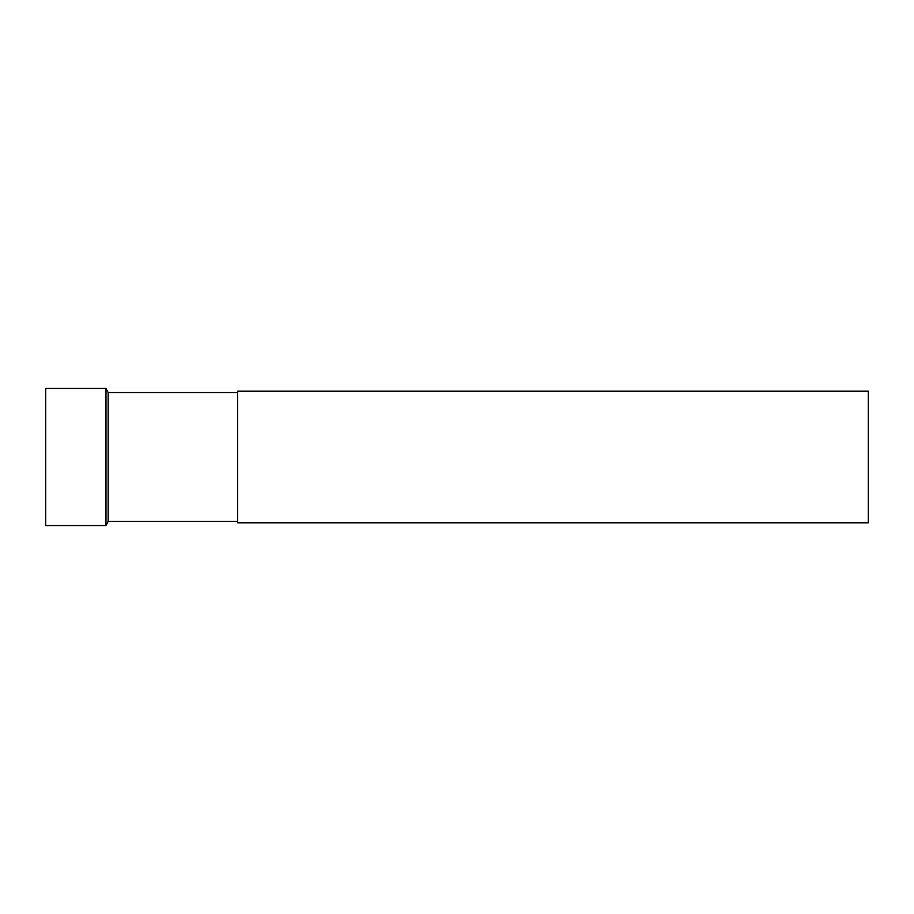<?xml version="1.0" encoding="UTF-8"?>
<svg xmlns="http://www.w3.org/2000/svg" width="914" height="914" viewBox="0 0 914 914"><rect width="100%" height="100%" fill="white"/><g stroke="black" fill="none" stroke-linecap="round" stroke-linejoin="round"><path stroke-width="0.69" stroke-dasharray="4.57 3.43" d="M868.3 391.192L868.3 522.808M237.64 391.192L237.64 522.808M237.64 521.437L237.64 392.563L237.64 521.437M108.16 392.563L108.16 521.437M105.967 388.45L105.967 525.55M45.7 388.45L45.7 525.55"/><path stroke-width="1.37" d="M868.3 522.808L868.3 391.192L237.64 391.192L237.64 522.808L868.3 522.808M237.64 521.437L108.16 521.437L108.16 392.563L237.64 392.563M108.16 521.437L105.967 525.55L105.967 388.45L108.16 392.563M105.967 525.55L45.7 525.55L45.7 388.45L105.967 388.45"/></g></svg>
